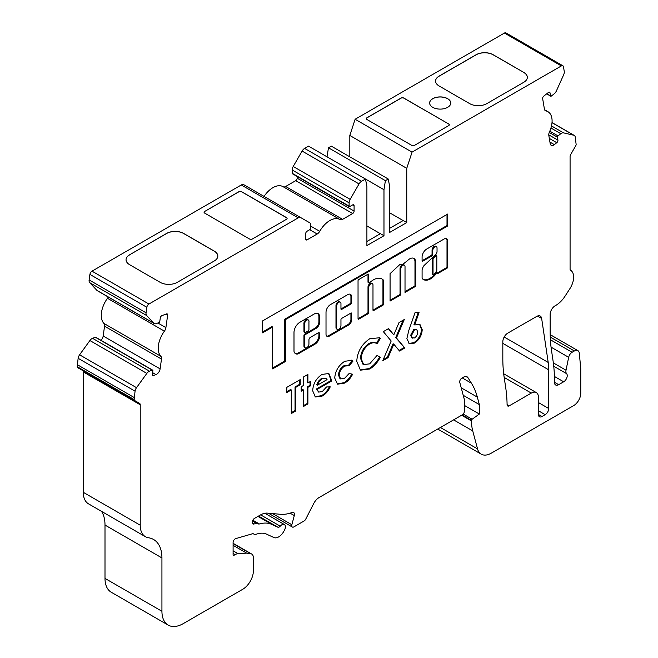 <?xml version="1.0" encoding="UTF-8"?>
<svg xmlns="http://www.w3.org/2000/svg" width="658" height="658" viewBox="0 0 658 658"><rect width="100%" height="100%" fill="white"/><g stroke="black" fill="none" stroke-linecap="round" stroke-linejoin="round"><path stroke-width="0.99" d="M337.315 329.362L336.608 328.951A3.019 1.744 -60 0 1 335.983 327.569L335.983 305.567A3.019 1.744 -60 0 1 338.113 301.874A3.019 1.744 -60 0 1 339.627 301.718L340.334 302.129A3.019 1.744 -60 0 1 340.959 303.511L340.959 308.98A1.003 0.584 120 0 0 341.173 309.441A1.003 0.584 120 0 0 341.675 309.392L350.928 304.045A1.003 0.584 120 0 0 351.635 302.812L351.635 296.906A5.544 3.2 120 0 0 350.492 294.373A5.544 3.2 120 0 0 347.72 294.644L330.439 304.621A6.251 3.611 120 0 0 326.014 312.279L326.014 334.141A4.771 2.755 120 0 0 327.001 336.32A4.771 2.755 120 0 0 329.387 336.09L348.765 324.904A4.063 2.344 120 0 0 351.635 319.928L351.635 313.471A1.003 0.584 120 0 0 351.43 313.011A1.003 0.584 120 0 0 350.928 313.06L341.675 318.398A1.003 0.584 120 0 0 340.959 319.632L340.959 325.513A3.019 1.744 -60 0 1 339.643 328.548A3.019 1.744 -60 0 1 337.315 329.362A3.019 1.744 -60 0 1 336.69 327.98L336.69 305.978A3.019 1.744 -60 0 1 338.829 302.285A3.019 1.744 -60 0 1 340.334 302.129M308.347 319.994L307.64 319.591A3.093 1.785 120 0 0 306.085 319.739A3.093 1.785 120 0 0 303.955 324.057L303.955 331.681A1.003 0.584 120 0 0 304.161 332.142L304.876 332.553A1.003 0.584 120 0 0 305.378 332.504L308.224 330.859A1.003 0.584 120 0 0 308.939 329.625L308.939 322.001A3.093 1.785 120 0 0 308.347 319.994A3.093 1.785 120 0 0 306.801 320.15A3.093 1.785 120 0 0 304.662 324.468L304.662 332.093A1.003 0.584 120 0 0 304.876 332.553M373.44 279.847A17.166 9.911 120 0 0 369.648 282.734A1.003 0.584 -60 0 1 368.924 282.948A1.003 0.584 -60 0 1 368.719 282.488L368.719 274.616A1.003 0.584 120 0 0 368.513 274.156A1.003 0.584 120 0 0 368.003 274.205L358.75 279.551A1.003 0.584 120 0 0 358.042 280.777L358.042 318.735A1.003 0.584 120 0 0 358.248 319.196A1.003 0.584 120 0 0 358.75 319.146L368.003 313.808A1.003 0.584 120 0 0 368.719 312.575L368.719 287.488A3.019 1.744 -60 0 1 370.849 283.795A3.019 1.744 -60 0 1 372.362 283.639A3.019 1.744 -60 0 1 372.987 285.021L372.987 310.107A1.003 0.584 120 0 0 373.193 310.568A1.003 0.584 120 0 0 373.703 310.518L382.948 305.18A1.003 0.584 120 0 0 383.663 303.947L383.663 280.653A1.003 0.584 120 0 0 383.54 280.267A17.166 9.911 120 0 0 382.018 279A17.166 9.911 120 0 0 373.44 279.847M358.75 319.146L358.042 318.735L367.296 313.397A1.003 0.584 120 0 0 368.003 312.163L368.003 287.077A3.019 1.744 -60 0 1 370.141 283.384A3.019 1.744 -60 0 1 371.647 283.228L372.362 283.639M409.745 258.849A8.414 4.853 120 0 0 407.368 260.798A51.266 29.602 120 0 0 402.671 264.549L400.056 264.327L390.071 273.638L390.071 301.068L400.747 294.907L400.747 268.999A3.019 1.744 -60 0 1 402.877 265.306A3.019 1.744 -60 0 1 404.39 265.149A3.019 1.744 -60 0 1 405.015 266.531L405.015 292.44L415.691 286.279L415.691 261.933A8.414 4.853 120 0 0 413.956 258.438A8.414 4.853 120 0 0 409.745 258.849M390.071 300.245L400.031 294.496L400.031 268.587A3.019 1.744 -60 0 1 402.17 264.894A3.019 1.744 -60 0 1 403.675 264.738L404.39 265.149M436.608 255.896L435.9 255.485A1.003 0.584 120 0 0 435.39 255.534A1.003 0.584 120 0 0 435.177 255.699L432.816 257.92A1.003 0.584 120 0 0 432.322 258.997L432.322 273.786A1.003 0.584 120 0 0 432.528 274.246L433.244 274.657A1.003 0.584 120 0 0 434.025 274.37A12.189 7.041 120 0 0 436.608 270.874A1.003 0.584 120 0 0 436.822 270.167L436.822 256.357A1.003 0.584 120 0 0 436.608 255.896A1.003 0.584 120 0 0 436.106 255.946A1.003 0.584 120 0 0 435.892 256.11L433.532 258.331A1.003 0.584 120 0 0 433.03 259.408L433.03 274.197A1.003 0.584 120 0 0 433.244 274.657M426.729 249.037A6.572 3.792 120 0 0 422.091 257.467L422.091 260.733A1.003 0.584 120 0 0 422.304 261.193A1.003 0.584 120 0 0 422.806 261.144L432.059 255.806A1.003 0.584 120 0 0 432.767 254.572L432.767 250.509A3.019 1.744 -60 0 1 434.905 246.816A3.019 1.744 -60 0 1 436.41 246.66A3.019 1.744 -60 0 1 437.035 248.041L437.035 251.348A3.389 1.958 -60 0 1 434.642 255.559L424.032 265.561A7.279 4.203 120 0 0 422.132 269.583A1.003 0.584 120 0 0 422.091 269.87L422.091 278.128A1.003 0.584 120 0 0 422.214 278.515A14.205 8.2 120 0 0 423.464 279.551A14.205 8.2 120 0 0 435.711 274.246A1.003 0.584 -60 0 1 436.073 273.917L437.34 272.971A1.003 0.584 120 0 0 437.554 273.432A1.003 0.584 120 0 0 438.055 273.383L447.004 268.217A1.003 0.584 120 0 0 447.711 266.984L447.711 241.881A5.272 3.043 120 0 0 446.667 238.772A5.272 3.043 120 0 0 444.323 238.879L426.82 248.979A6.572 3.792 120 0 0 426.729 249.037M422.806 261.144L422.091 260.733L431.344 255.394A1.003 0.584 120 0 0 432.059 254.161L432.059 250.098A3.019 1.744 -60 0 1 434.19 246.405A3.019 1.744 -60 0 1 435.703 246.248L436.41 246.66M406.751 222.577L389.668 232.439L389.668 186.411L388.245 179.017L385.399 180.662L383.976 189.701L383.976 235.72L366.901 245.582L366.901 186.411L365.478 179.017L361.555 181.279A5.034 2.903 120 0 0 359.038 183.936L350.146 199.341A5.034 2.903 120 0 0 349.102 202.845L349.102 206.135A1.003 0.584 120 0 0 349.316 206.596A1.003 0.584 120 0 0 349.817 206.546L352.663 204.901A2.015 1.16 -60 0 1 353.667 204.803A2.015 1.16 -60 0 1 354.086 205.724L354.086 211.07A2.015 1.16 -60 0 1 352.663 213.537L342.596 219.344A5.034 2.903 -60 0 1 340.079 219.599A5.034 2.903 -60 0 1 340.054 219.583A20.127 11.622 120 0 0 339.956 219.525A20.127 11.622 120 0 0 319.722 231.32A5.034 2.903 -60 0 1 317.181 234.018L307.113 239.833A2.015 1.16 -60 0 1 306.11 239.931A2.015 1.16 -60 0 1 305.69 239.01L305.69 233.664A2.015 1.16 -60 0 1 307.113 231.205L309.959 229.56A1.003 0.584 120 0 0 310.675 228.326L310.675 225.036A5.034 2.903 120 0 0 309.63 222.733L300.739 217.601A5.034 2.903 120 0 0 298.222 217.847L148.938 304.037A3.019 1.744 120 0 0 146.841 307.286L146.068 312.805A5.034 2.903 120 0 0 146.652 315.536L153.865 323.267A5.034 2.903 120 0 0 154.268 323.58A5.034 2.903 120 0 0 156.168 323.629L158.973 322.576A1.003 0.584 120 0 0 159.096 322.519A1.003 0.584 120 0 0 159.795 321.433L160.289 317.913A2.015 1.16 -60 0 1 161.942 315.626L166.49 313.924A2.015 1.16 -60 0 1 167.255 313.948A2.015 1.16 -60 0 1 167.65 315.166L165.898 327.618A5.034 2.903 -60 0 1 164.41 331.163A20.127 11.622 120 0 0 160.881 356.315A5.034 2.903 -60 0 1 161.49 359.071L160.108 368.883A5.034 2.903 -60 0 1 156.604 374.303A5.034 2.903 -60 0 1 155.987 374.599L153.536 375.512A2.015 1.16 -60 0 1 152.771 375.496A2.015 1.16 -60 0 1 152.376 374.279L152.878 370.75A1.003 0.584 120 0 0 152.681 370.141A1.003 0.584 120 0 0 152.294 370.133L149.489 371.186A5.034 2.903 120 0 0 146.833 373.399L136.527 387.677A5.034 2.903 120 0 0 135.063 391.173L134.174 399.579A2.015 1.16 120 0 0 134.594 400.5L139.603 403.387A3.019 1.744 -60 0 1 140.228 404.769L140.228 525.199A25.16 14.525 120 0 0 145.434 536.714A25.16 14.525 120 0 0 148.576 537.783A40.261 23.244 -60 0 1 153.594 539.502A40.261 23.244 -60 0 1 161.934 557.935L161.934 611.274A30.194 17.429 120 0 0 168.185 625.1A30.194 17.429 120 0 0 183.286 623.603L242.712 589.297A15.101 8.719 120 0 0 253.379 570.807L253.379 557.745A8.052 4.647 120 0 0 251.718 554.052A8.052 4.647 120 0 0 250.706 553.715L246.618 553.123L238.04 553.666A10.067 5.807 120 0 0 235.145 554.628L233.812 555.393A1.003 0.584 -60 0 1 233.31 555.442A1.003 0.584 -60 0 1 233.096 554.982L233.096 542.529A3.019 1.744 -60 0 1 235.753 538.606L252.45 533.77A3.019 1.744 -60 0 1 253.445 533.844L254.481 534.444A3.019 1.744 120 0 0 255.658 534.461A30.194 17.429 -60 0 1 266.605 534.173L273.892 537.537A10.067 5.807 120 0 0 278.655 536.903A10.067 5.807 120 0 0 283.943 531.129L284.495 530.109A5.034 2.903 120 0 0 284.363 524.525A5.034 2.903 120 0 0 280.226 526.17A3.019 1.744 -60 0 1 279.255 527A3.019 1.744 -60 0 1 277.824 527.19L271.844 524.426A41.265 23.828 120 0 0 259.359 523.974A3.019 1.744 -60 0 1 258.364 523.9L257.451 523.373A3.019 1.744 120 0 0 256.456 523.299L253.93 524.023A3.019 1.744 -60 0 1 252.943 523.949A3.019 1.744 -60 0 1 252.318 522.567L252.318 522.115A3.019 1.744 -60 0 1 254.449 518.414L260.313 515.033A20.127 11.622 -60 0 1 267.436 513.125L280.53 514.293A50.321 29.051 120 0 0 292.119 512.475A4.022 2.328 -60 0 1 293.632 512.516A4.022 2.328 -60 0 1 294.299 515.576L291.856 524.739A3.019 1.744 120 0 0 292.349 527.042A3.019 1.744 120 0 0 293.863 526.894L304.086 520.988A3.019 1.744 120 0 0 305.723 519.162L313.693 503.584A10.067 5.807 -60 0 1 319.146 497.497L462.261 414.869A3.019 1.744 120 0 0 464.4 411.176L464.4 399.669L459.778 382.43A3.019 1.744 -60 0 1 461.842 378.136L463.545 377.149A7.049 4.071 -60 0 1 467.073 376.804A7.049 4.071 -60 0 1 467.945 377.667L471.441 383.227A100.649 58.11 -60 0 1 477.346 397.128L479.345 404.604L479.345 414.055L472.14 419.228A1.003 0.584 120 0 0 471.515 420.404L471.515 420.972A50.321 29.051 120 0 0 472.724 430.9L477.552 448.92A20.127 11.622 120 0 0 481.237 454.16A20.127 11.622 120 0 0 491.304 453.165L573.644 405.632A10.067 5.807 120 0 0 580.759 393.303L580.759 368.644L579.311 353.28A7.049 4.071 120 0 0 577.88 350.632A7.049 4.071 120 0 0 574.352 350.977L572.106 352.277A5.034 2.903 120 0 0 568.668 357.31L566.02 370.224A5.535 3.2 120 0 0 566.596 373.654A5.034 2.903 -60 0 1 566.834 377.766A5.034 2.903 -60 0 1 563.676 381.796L558.675 384.683A6.037 3.487 -60 0 1 555.656 384.988A6.037 3.487 -60 0 1 554.406 382.216L554.406 377.338A150.97 87.16 120 0 0 553.115 361.217L551.47 350.196A150.97 87.16 -60 0 1 550.154 331.673L550.154 314.409A7.049 4.071 -60 0 1 555.138 305.781L555.854 305.37A20.127 11.622 120 0 0 565 296.24L569.828 288.772A15.101 8.719 120 0 0 570.519 270.216A15.101 8.719 120 0 0 570.502 270.216A2.015 1.16 -60 0 1 570.502 270.208A2.015 1.16 -60 0 1 570.083 269.286L570.083 156.596A3.019 1.744 -60 0 1 570.708 154.49L575.717 145.821A2.015 1.16 120 0 0 576.137 144.415L575.24 137.045A5.034 2.903 120 0 0 574.253 135.416A5.034 2.903 120 0 0 573.776 135.235L563.478 132.85A5.034 2.903 120 0 0 560.813 133.706L558.009 135.893A1.003 0.584 120 0 0 557.433 137.185L557.926 140.138A2.015 1.16 -60 0 1 556.775 142.704L554.324 144.62A5.034 2.903 -60 0 1 553.707 145.04A5.034 2.903 -60 0 1 551.19 145.286A5.034 2.903 -60 0 1 550.203 143.666L548.821 135.441A5.034 2.903 -60 0 1 549.43 131.987A20.127 11.622 120 0 0 547.917 111.679A20.127 11.622 120 0 0 545.901 110.906A5.034 2.903 -60 0 1 545.4 110.717A5.034 2.903 -60 0 1 544.413 109.088L542.661 98.651A2.015 1.16 -60 0 1 543.812 96.084L548.369 92.523A2.015 1.16 -60 0 1 549.627 92.26A2.015 1.16 -60 0 1 550.022 92.901L550.516 95.854A1.003 0.584 120 0 0 550.713 96.183A1.003 0.584 120 0 0 551.215 96.134A1.003 0.584 120 0 0 551.338 96.052L554.143 93.855A5.034 2.903 120 0 0 556.438 90.845L563.659 74.782A5.034 2.903 120 0 0 564.243 71.368L563.47 66.746A3.019 1.744 120 0 0 562.878 65.767A3.019 1.744 120 0 0 561.364 65.923L412.064 152.121L406.751 168.333L406.751 222.577L403.19 220.52L389.668 228.326M429.633 103.043A10.569 6.103 180 0 1 436.188 97.442A10.569 6.103 180 0 1 447.67 98.774A10.569 6.103 180 0 1 450.771 103.043M447.67 98.692A10.569 6.103 180 0 1 450.771 103.002A10.569 6.103 180 0 1 444.249 108.644A10.569 6.103 180 0 1 432.725 107.32A10.569 6.103 180 0 1 429.633 103.002A10.569 6.103 180 0 1 436.155 97.368A10.569 6.103 180 0 1 447.67 98.692M164.41 331.163L107.476 298.288A20.127 11.622 120 0 0 103.939 323.448A5.034 2.903 -60 0 1 104.556 326.195L103.174 336.016A5.034 2.903 -60 0 1 101.036 340.326M388.245 179.017L331.311 146.15L328.465 147.795L327.042 156.834M562.878 65.767L505.944 32.9A3.019 1.744 120 0 0 504.431 33.048L355.123 119.254L349.817 135.466L349.817 156.834M101.554 511.381A40.261 23.244 -60 0 1 105 525.059L105 578.407A30.194 17.429 120 0 0 111.251 592.233L168.185 625.1M139.603 403.387L82.661 370.52A3.019 1.744 -60 0 1 83.295 371.902L83.295 492.324A25.16 14.525 120 0 0 88.501 503.839L145.434 536.714M152.681 370.141L95.739 337.274A1.003 0.584 120 0 0 95.361 337.266L92.556 338.311A5.034 2.903 120 0 0 89.899 340.531L79.593 354.81A5.034 2.903 120 0 0 78.129 358.306L77.241 366.703A2.015 1.16 120 0 0 77.66 367.625L134.594 400.5L77.66 367.625M107.476 298.288A5.034 2.903 120 0 0 108.241 297.013M300.739 217.601L243.805 184.725A5.034 2.903 120 0 0 241.289 184.972L92.005 271.162A3.019 1.744 120 0 0 89.907 274.411L89.126 279.93A5.034 2.903 120 0 0 89.718 282.66L96.932 290.392A5.034 2.903 120 0 0 97.335 290.713L154.268 323.58M339.857 219.468L283.121 186.708A20.127 11.622 120 0 0 283.022 186.65A20.127 11.622 120 0 0 264.047 196.413M297.153 176.484L297.153 178.195A2.015 1.16 -60 0 1 295.73 180.662L285.662 186.477A5.034 2.903 -60 0 1 283.203 186.757M383.976 189.701L308.536 146.15L304.621 148.412A5.034 2.903 120 0 0 302.104 151.069L293.213 166.474A5.034 2.903 120 0 0 292.168 169.978L292.168 173.268A1.003 0.584 120 0 0 292.382 173.728L349.316 206.596M262.591 332.825L272.642 327.026L272.642 368.875L285.449 361.472L285.449 319.632L447.711 225.949L447.711 214.039L262.591 320.915L262.591 332.825M303.42 385.506L303.42 377.026L307.895 374.443L307.895 382.931L310.765 381.27L310.765 385.695L307.895 387.356L307.895 403.946L303.42 406.529L303.42 389.931L301.183 391.222L301.183 386.797L303.42 385.506M349.217 365.708L344.767 366.062C341.329 368.241 339.47 371.383 339.191 375.471L340.638 378.918L344.521 378.375L349.127 373.505L352.598 374.254C350.549 378.342 347.885 381.295 344.611 383.112L337.513 384.182L334.716 378.021C335.358 370.775 338.697 365.19 344.743 361.283L351.833 360.337L352.918 361.217L349.217 365.708L348.452 365.264L349.127 365.659M391.173 341.009L383.334 331.632L388.598 328.589L393.805 334.815L399.019 322.568L404.292 319.525L396.437 337.973L404.81 347.992L399.546 351.035L393.805 344.159L388.055 357.664L382.775 360.707L391.173 341.009M304.662 346.462L304.662 335.777A1.003 0.584 -60 0 1 305.378 334.544L316.054 328.383A5.034 2.903 120 0 0 319.607 322.223L319.607 316.967A7.46 4.31 120 0 0 318.069 313.553A7.46 4.31 120 0 0 314.335 313.924L299.875 322.272A8.324 4.803 120 0 0 293.994 332.471L293.994 350.928A5.034 2.903 120 0 0 295.031 353.231L296.1 353.848A5.034 2.903 120 0 0 298.617 353.601L314.985 344.15A6.547 3.783 120 0 0 319.607 336.131L319.607 333.68A2.015 1.16 120 0 0 319.196 332.759A2.015 1.16 120 0 0 318.184 332.858L310.362 337.381A2.015 1.16 120 0 0 308.939 339.841L308.939 343.994A3.019 1.744 -60 0 1 307.615 347.037A3.019 1.744 -60 0 1 305.287 347.843A3.019 1.744 -60 0 1 304.662 346.462L303.955 346.05L303.955 335.366A1.003 0.584 -60 0 1 304.662 334.132L315.338 327.972A5.034 2.903 120 0 0 318.9 321.811L318.9 316.556A7.46 4.31 120 0 0 317.691 313.381M502.827 341.732A7.049 4.071 -60 0 1 507.811 333.104L536.731 316.408A7.049 4.071 -60 0 1 540.251 316.062A7.049 4.071 -60 0 1 541.649 318.423L548.204 362.435A60.388 34.866 -60 0 1 548.731 369.845L548.731 408.503A5.034 2.903 -60 0 1 545.178 414.672L541.97 416.514A5.034 2.903 -60 0 1 539.453 416.769A5.034 2.903 -60 0 1 538.417 414.466L538.417 397.202A10.067 5.807 120 0 0 536.328 392.596A10.067 5.807 120 0 0 531.294 393.097L509.218 405.846A3.019 1.744 -60 0 1 507.713 405.994A3.019 1.744 -60 0 1 507.088 404.654A150.97 87.16 120 0 0 505.788 388.212L504.143 377.19A150.97 87.16 -60 0 1 502.827 358.668L502.827 341.732M254.481 534.444L253.445 533.844L254.481 534.444M408.766 330.563L415.091 312.558L419.047 312.583L414.704 324.945L419.952 324.443L422.214 329.724C421.819 335.391 419.278 339.841 414.589 343.081L409.292 343.649L406.891 338.533L408.766 330.563M377.108 343.83C375.101 342.341 372.593 342.39 369.582 343.994C364.4 347.564 361.612 352.466 361.226 358.717L363.627 364.573L369.664 363.858L377.108 355.378L380.283 357.401C377.421 362.665 373.892 366.539 369.681 369.006L360.452 370.174L356.751 361.308C357.393 351.709 361.727 344.183 369.755 338.73L379.559 337.76L380.382 338.319L377.108 343.83L375.907 343.131M331.525 380.11L331.509 381.089L317.156 389.38L318.612 392.094L322.231 391.617L326.5 386.962L330.242 386.855C328.252 391.132 325.562 394.2 322.173 396.067L315.355 396.971L312.682 390.786C313.085 383.82 316.177 378.366 321.976 374.427L328.852 373.514L331.525 380.11L330.81 379.699L330.793 380.686L331.509 381.089M286.814 392.513L286.814 387.356L300.229 379.608L300.229 384.774L295.755 387.356L295.755 410.954L291.288 413.537L291.288 389.931L286.814 392.513M385.399 180.662L328.465 147.795M412.064 152.121L355.123 119.254M448.707 123.975L403.872 98.091A2.015 1.16 0 0 0 401.026 98.091L366.868 117.815A2.015 1.16 0 0 0 366.276 118.637A2.015 1.16 0 0 0 366.868 119.46L411.702 145.344A2.015 1.16 0 0 0 414.548 145.344L448.707 125.62A2.015 1.16 0 0 0 449.299 124.798A2.015 1.16 0 0 0 448.707 123.975L403.872 98.174A2.015 1.16 0 0 0 401.026 98.174L366.868 117.897A2.015 1.16 0 0 0 366.276 118.679M523.793 72.413L493.187 54.746A12.074 6.975 0 0 0 476.104 54.746L439.1 76.114A12.074 6.975 0 0 0 435.563 81.041A12.074 6.975 0 0 0 439.1 85.976L469.705 103.643A12.074 6.975 0 0 0 486.78 103.643L523.793 82.275A12.074 6.975 0 0 0 527.329 77.34A12.074 6.975 0 0 0 523.793 72.413L493.187 54.828A12.074 6.975 0 0 0 476.104 54.828L439.1 76.196A12.074 6.975 0 0 0 435.563 81.082M389.668 212.797L403.124 220.562M406.751 168.333L349.817 135.466M366.901 225.941L380.349 233.705M383.976 235.72L380.423 233.664L366.901 241.478M134.174 397.514L77.241 364.647M204.663 211.457L238.829 191.741A2.015 1.16 180 0 1 241.675 191.741L286.51 217.625A2.015 1.16 180 0 1 287.102 218.448A2.015 1.16 180 0 1 286.51 219.27L252.351 238.986A2.015 1.16 180 0 1 249.505 238.986L204.663 213.102A2.015 1.16 180 0 1 204.079 212.279A2.015 1.16 180 0 1 204.663 211.457L238.829 191.823A2.015 1.16 180 0 1 241.675 191.823L286.51 217.708A2.015 1.16 180 0 1 287.102 218.489M204.079 212.32A2.015 1.16 180 0 1 204.663 211.539M129.585 254.811L166.589 233.442A12.074 6.975 180 0 1 183.672 233.442L214.278 251.109A12.074 6.975 180 0 1 217.814 256.044A12.074 6.975 180 0 1 214.278 260.971L177.265 282.34A12.074 6.975 180 0 1 160.182 282.34L129.585 264.672A12.074 6.975 180 0 1 126.048 259.737A12.074 6.975 180 0 1 129.585 254.811L166.589 233.524A12.074 6.975 180 0 1 183.672 233.524L214.278 251.191A12.074 6.975 180 0 1 217.814 256.085M126.048 259.778A12.074 6.975 180 0 1 129.585 254.893M449.299 124.839A2.015 1.16 0 0 0 448.707 124.058M527.329 77.381A12.074 6.975 0 0 0 523.793 72.495M479.345 414.055L464.4 405.418M479.345 404.604L463.224 395.294M257.451 523.373L252.647 520.601L257.451 523.373M246.618 553.123L233.096 545.317M418.192 312.583L413.997 324.534L414.704 324.945M419.574 324.254L421.507 329.313L422.214 329.724M421.507 329.313C421.104 334.98 418.562 339.429 413.882 342.67L414.589 343.081M413.882 342.67L408.947 343.427M416.736 329.617L413.783 329.452L410.65 335.292L411.727 337.727L414.507 337.965C416.563 336.485 417.641 334.494 417.748 332.01L416.736 329.617L414.491 329.864L411.357 335.703L412.434 338.138M413.783 329.452L414.491 329.864M410.65 335.292L411.357 335.703M423.119 279.337A14.205 8.2 120 0 0 435.004 273.835A1.003 0.584 -60 0 1 435.366 273.506L436.632 272.56L437.34 272.971L446.288 267.806A1.003 0.584 120 0 0 447.004 266.572L447.004 241.47L447.711 241.881M447.004 241.47A5.272 3.043 120 0 0 446.288 238.607M436.632 272.774L437.34 273.185M400.031 294.496L400.747 294.907M405.015 291.617L414.976 285.868L414.976 261.522L415.691 261.933M414.976 261.522A8.414 4.853 120 0 0 413.586 258.257M414.976 285.868L415.691 286.279M368.924 282.948L368.217 282.537A1.003 0.584 -60 0 1 368.003 282.076L368.003 274.205L368.719 274.616M373.703 310.518L372.987 310.107L382.24 304.769A1.003 0.584 120 0 0 382.948 303.535L382.948 280.242A1.003 0.584 120 0 0 382.833 279.856A17.166 9.911 120 0 0 381.656 278.803M305.287 347.843L304.58 347.432A3.019 1.744 -60 0 1 303.955 346.05M295.401 353.436A5.034 2.903 120 0 0 297.909 353.19L314.269 343.739A6.547 3.783 120 0 0 318.9 335.72L318.9 333.269A2.015 1.16 120 0 0 318.776 332.668M303.955 324.057L304.662 324.468M388.352 328.729L393.805 334.815M403.115 320.207L395.729 337.562L396.437 337.973M395.729 337.562L404.81 347.992M404.102 347.58L399.077 350.475M388.055 357.664L387.34 357.253L393.097 343.747L393.805 344.159M387.34 357.253L383.244 359.622M379.197 337.57L380.382 338.319M379.674 337.908L376.401 343.41M376.392 343.418C374.386 341.93 371.877 341.987 368.867 343.583L369.582 343.994M368.867 343.583C363.685 347.153 360.905 352.055 360.51 358.306L361.226 358.717M360.51 358.306L362.912 364.162L363.627 364.573M377.083 355.41L380.283 357.401M379.567 356.99C376.713 362.254 373.176 366.128 368.974 368.595L369.681 369.006M368.974 368.595L360.107 369.952M351.462 360.156L352.918 361.217M352.211 360.806L348.501 365.297L344.052 365.651L344.767 366.062M344.052 365.651C340.622 367.838 338.763 370.972 338.475 375.06L339.191 375.471M338.475 375.06L339.923 378.506L340.638 378.918M351.89 373.843C349.834 377.931 347.169 380.883 343.895 382.701L344.611 383.112M343.895 382.701L337.159 383.951M330.793 380.686L316.44 388.968L317.156 389.38M316.44 388.968L318.612 392.094M329.535 386.443C327.544 390.72 324.855 393.788 321.466 395.655L322.173 396.067M321.466 395.655L315.001 396.741M328.49 373.325L330.81 379.699M325.99 378.194L321.622 378.235L318.382 381.262L316.761 384.733L317.469 385.144L327.051 379.608L325.99 378.194L322.338 378.646L319.097 381.673L317.469 385.144M318.382 381.262L319.097 381.673M321.622 378.235L322.338 378.646M307.179 374.854L307.179 382.52L307.895 382.931M310.05 381.681L310.05 385.284L310.765 385.695M310.05 385.284L307.179 386.945L307.895 387.356M307.179 386.945L307.179 403.535L307.895 403.946M307.179 403.535L303.42 405.706M301.183 390.4L302.705 389.52L303.42 389.931M299.513 380.02L299.513 384.362L300.229 384.774M299.513 384.362L295.047 386.945L295.755 387.356M295.047 386.945L295.047 410.543L295.755 410.954M295.047 410.543L291.288 412.714M286.814 391.691L290.573 389.52L291.288 389.931M326.672 336.074A4.771 2.755 120 0 0 328.679 335.679L348.049 324.493A4.063 2.344 120 0 0 350.928 319.517L350.928 313.06L351.635 313.471M341.675 309.392L340.959 308.98L350.212 303.634A1.003 0.584 120 0 0 350.928 302.4L350.928 296.495A5.544 3.2 120 0 0 350.114 294.2M272.642 368.052L284.741 361.061L284.741 319.22L447.004 225.538L447.004 214.45M447.004 225.538L447.711 225.949M284.741 319.22L285.449 319.632M284.741 361.061L285.449 361.472M262.591 332.002L271.927 326.615L272.642 327.026M280.226 526.17L260.634 514.852M160.108 368.883L103.174 336.016M554.324 144.62L549.932 142.087M550.516 95.854L546.831 93.732M561.364 65.923L504.431 33.048M550.022 92.901L548.862 92.235M545.901 110.906L544.98 110.371M556.775 142.704L549.315 138.402M557.926 140.138L548.772 134.849M557.433 137.185L549.241 132.447M558.009 135.893L549.8 131.156M560.813 133.706L550.943 128.006M563.478 132.85L551.494 125.933M573.776 135.235L552.013 122.668M272.519 513.577L291.856 524.739M558.675 384.683L554.406 382.216M563.676 381.796L554.39 376.434M566.596 373.654L553.748 366.235M566.02 370.224L553.353 362.903M568.668 357.31L551.059 347.144M572.106 352.277L550.392 339.75M574.352 350.977L550.261 337.069M161.934 611.274L105 578.407M161.934 557.935L105 525.059M140.228 525.199L83.295 492.324M140.228 404.769L83.295 371.902M134.174 399.579L77.241 366.703M135.063 391.173L78.129 358.306M136.527 387.677L79.593 354.81M146.833 373.399L89.899 340.531M149.489 371.186L92.556 338.311M152.294 370.133L95.361 337.266M153.536 375.512L152.376 374.846M155.987 374.599L152.607 372.642M161.49 359.071L104.556 326.195M160.881 356.315L103.939 323.448M165.898 327.618L157.879 322.988M167.65 315.166L165.89 314.154M153.865 323.267L96.932 290.392M146.652 315.536L89.718 282.66M146.068 312.805L89.126 279.93M146.841 307.286L89.907 274.411M148.938 304.037L92.005 271.162M298.222 217.847L241.289 184.972M305.69 239.01L307.113 239.833M309.712 229.708L317.181 234.018M310.675 226.097L319.722 231.32M285.662 186.477L342.596 219.344M295.73 180.662L352.663 213.537M297.153 178.195L354.086 211.07M354.086 205.724L352.663 204.901M349.102 206.135L292.168 173.268M349.102 202.845L292.168 169.978M350.146 199.341L293.213 166.474M359.038 183.936L302.104 151.069M361.555 181.279L304.621 148.412M509.218 405.846L507.088 404.612M531.294 393.097L504.184 377.437M541.97 416.514L538.417 414.466M545.178 414.672L538.417 410.765M548.731 408.503L538.417 402.548M548.731 369.845L502.827 343.344M548.204 362.435L504.176 337.019M541.649 318.423L537.512 316.029M477.552 448.92L440.424 427.486M472.724 430.9L453.609 419.87M471.515 420.972L461.612 415.247M471.515 420.404L462.097 414.968M472.14 419.228L463.207 414.071M477.346 397.128L461.225 387.825M471.441 383.227L462.229 377.914M467.945 377.667L465.889 376.475M294.299 515.576L290.104 513.158M253.93 524.023L252.376 523.126M256.456 523.299L252.499 521.013M259.359 523.974L252.836 520.207M271.844 524.426L257.944 516.398M277.824 527.19L258.536 516.061M233.812 555.393L233.096 554.982M235.145 554.628L233.096 553.444M238.04 553.666L233.096 550.812M250.706 553.715L233.096 543.549M447.004 266.572L447.711 266.984M446.288 267.806L447.004 268.217M437.34 272.971L438.055 273.383M435.366 273.506L436.073 273.917M435.004 273.835L435.711 274.246M432.059 250.098L432.767 250.509M432.059 254.161L432.767 254.572M431.344 255.394L432.059 255.806M432.816 257.92L433.532 258.331M432.322 258.997L433.03 259.408M435.177 255.699L435.892 256.11M432.322 273.786L433.03 274.197M400.031 268.587L400.747 268.999M368.003 287.077L368.719 287.488M368.003 312.163L368.719 312.575M367.296 313.397L368.003 313.808M368.003 282.076L368.719 282.488M382.833 279.856L383.54 280.267M382.948 280.242L383.663 280.653M382.948 303.535L383.663 303.947M382.24 304.769L382.948 305.18M318.9 333.269L319.607 333.68M318.9 335.72L319.607 336.131M314.269 343.739L314.985 344.15M297.909 353.19L298.617 353.601M318.9 316.556L319.607 316.967M318.9 321.811L319.607 322.223M315.338 327.972L316.054 328.383M304.662 334.132L305.378 334.544M303.955 335.366L304.662 335.777M303.955 331.681L304.662 332.093M335.983 305.567L336.69 305.978M335.983 327.569L336.69 327.98M350.928 319.517L351.635 319.928M348.049 324.493L348.765 324.904M328.679 335.679L329.387 336.09M350.928 296.495L351.635 296.906M350.928 302.4L351.635 302.812M350.212 303.634L350.928 304.045M546.675 93.847L550.713 96.183M544.594 109.754L547.917 111.679M552.013 122.577L574.253 135.416M268.39 513.207L292.349 527.042M550.187 334.642L577.88 350.632M283.022 186.65L339.956 219.525M503.683 373.752L536.328 392.596M437.726 429.041L481.237 454.16M264.861 513.265L284.363 524.525M233.096 543.311L251.718 554.052"/></g></svg>
